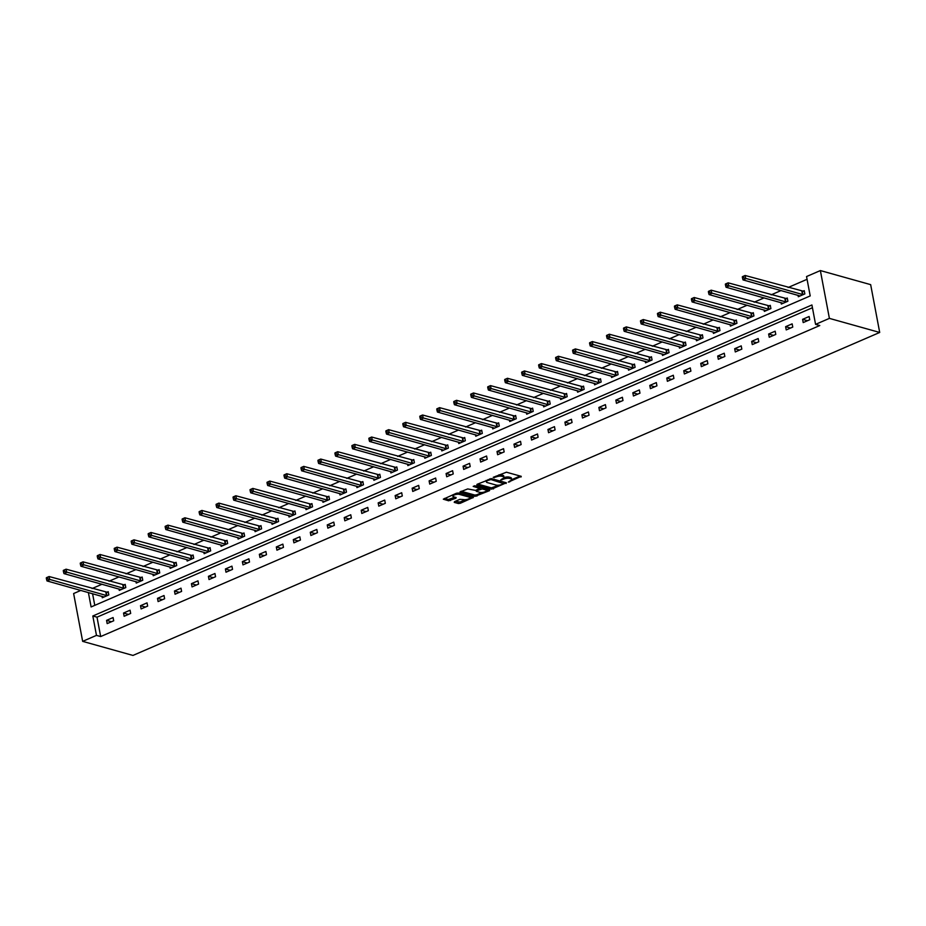 <?xml version="1.0" encoding="UTF-8"?>
<svg xmlns="http://www.w3.org/2000/svg" width="926" height="926" viewBox="0 0 926 926"><rect width="100%" height="100%" fill="white"/><g stroke="black" fill="none" stroke-linecap="round" stroke-linejoin="round"><path stroke-width="1.39" d="M508.339 482.11L521.257 476.346L506.441 472.202L493.211 477.341L495.827 477.029A4.387 1.458 169.3 0 1 501.88 476.288L503.107 476.624A4.387 1.458 169.3 0 1 503.999 477.295A4.387 1.458 169.3 0 1 502.332 478.846L500.688 479.969L503.478 479.17A4.387 1.458 169.3 0 1 509.531 478.429L510.77 478.765A4.387 1.458 169.3 0 1 511.65 479.436A4.387 1.458 169.3 0 1 509.983 480.988L508.339 482.11M454.481 501.672L454.238 502.367L458.393 503.536L460.291 503.293L473.417 497.366L458.324 493.014L456.437 493.245L443.311 499.183L448.601 500.792L455.893 498.223L456.136 497.528L453.647 496.834A3.658 1.227 169.3 0 1 452.907 496.278A3.658 1.227 169.3 0 1 455.233 494.646A3.658 1.227 169.3 0 1 459.354 494.368L469.112 497.088A3.658 1.227 169.3 0 1 469.852 497.644A3.658 1.227 169.3 0 1 467.526 499.276A3.658 1.227 169.3 0 1 463.394 499.565L459.875 499.345L454.481 501.672M812.438 307.733L97.01 617.167L100.668 636.556L96.478 635.375L82.657 641.359L132.962 655.434L879.7 332.457L870.66 284.641L820.367 270.566L806.546 276.55L810.204 295.926L91.107 606.947L88.375 592.513M100.668 636.556L819.776 325.535L815.575 324.366L829.395 318.382L879.7 332.457M491.613 489.16L506.36 482.782L491.544 478.638L477.052 484.321L476.809 485.016L491.613 489.16L491.37 487.875L498.952 485.178M489.495 490.664L475.003 496.348L459.921 491.995L467.723 488.94L475.617 490.398L479.726 488.361L473.198 486.405L474.691 485.756L489.75 489.97L489.495 490.664L489.345 489.854M809.116 316.518L802.587 319.343L803.201 322.572L809.729 319.748L809.116 316.518M792.147 323.857L785.618 326.681L786.22 329.911L792.76 327.086L792.147 323.857M775.166 331.195L768.638 334.02L769.251 337.249L775.78 334.425L775.166 331.195M758.186 338.546L751.657 341.37L752.271 344.599L758.799 341.775L758.186 338.546M741.217 345.884L734.688 348.708L735.29 351.938L741.83 349.114L741.217 345.884M724.236 353.223L717.708 356.047L718.321 359.276L724.85 356.452L724.236 353.223M707.267 360.573L700.727 363.397L701.341 366.627L707.869 363.802L707.267 360.573M690.287 367.911L683.758 370.736L684.372 373.965L690.9 371.141L690.287 367.911M673.306 375.25L666.778 378.074L667.391 381.304L673.92 378.479L673.306 375.25M656.337 382.6L649.809 385.424L650.411 388.654L656.939 385.829L656.337 382.6M639.357 389.939L632.828 392.763L633.442 395.992L639.97 393.168L639.357 389.939M622.376 397.277L615.848 400.101L616.461 403.331L622.99 400.507L622.376 397.277M605.407 404.627L598.879 407.452L599.481 410.681L606.009 407.857L605.407 404.627M588.427 411.966L581.898 414.79L582.512 418.02L589.04 415.195L588.427 411.966M571.446 419.304L564.918 422.129L565.531 425.358L572.06 422.534L571.446 419.304M554.477 426.655L547.949 429.479L548.551 432.708L555.091 429.884L554.477 426.655M537.497 433.993L530.968 436.817L531.582 440.047L538.11 437.222L537.497 433.993M520.528 441.332L513.988 444.156L514.601 447.385L521.13 444.561L520.528 441.332M503.547 448.682L497.019 451.506L497.632 454.735L504.161 451.911L503.547 448.682M486.567 456.02L480.038 458.845L480.652 462.074L487.18 459.25L486.567 456.02M469.598 463.359L463.069 466.183L463.671 469.413L470.2 466.588L469.598 463.359M452.617 470.709L446.089 473.533L446.702 476.763L453.231 473.938L452.617 470.709M435.637 478.048L429.108 480.872L429.722 484.101L436.25 481.277L435.637 478.048M418.668 485.386L412.139 488.21L412.741 491.44L419.27 488.615L418.668 485.386M401.687 492.736L395.159 495.56L395.772 498.79L402.301 495.966L401.687 492.736M384.707 500.075L378.178 502.899L378.792 506.128L385.32 503.304L384.707 500.075M367.738 507.413L361.209 510.238L361.811 513.467L368.351 510.643L367.738 507.413M350.757 514.763L344.229 517.588L344.842 520.817L351.371 517.993L350.757 514.763M333.777 522.102L327.248 524.926L327.862 528.156L334.39 525.331L333.777 522.102M316.808 529.44L310.279 532.265L310.881 535.494L317.421 532.67L316.808 529.44M299.827 536.791L293.299 539.615L293.912 542.844L300.441 540.02L299.827 536.791M282.858 544.129L276.318 546.953L276.932 550.183L283.46 547.359L282.858 544.129M265.878 551.468L259.349 554.292L259.963 557.521L266.491 554.697L265.878 551.468M248.897 558.818L242.369 561.642L242.982 564.872L249.511 562.047L248.897 558.818M231.928 566.156L225.4 568.981L226.002 572.21L232.53 569.386L231.928 566.156M214.948 573.495L208.419 576.319L209.033 579.549L215.561 576.724L214.948 573.495M197.967 580.845L191.439 583.669L192.052 586.899L198.581 584.075L197.967 580.845M180.998 588.184L174.47 591.008L175.072 594.237L181.6 591.413L180.998 588.184M164.018 595.522L157.489 598.346L158.103 601.576L164.631 598.752L164.018 595.522M147.037 602.872L140.509 605.697L141.122 608.926L147.651 606.102L147.037 602.872M130.068 610.211L123.54 613.035L124.142 616.265L130.682 613.44L130.068 610.211M113.088 617.549L106.559 620.374L107.173 623.603L113.701 620.779L113.088 617.549M807.067 279.305L788.107 287.511M781.081 290.544L771.127 294.85M764.112 297.883L754.146 302.189M747.132 305.233L737.177 309.539M730.163 312.571L720.197 316.877M713.182 319.91L703.216 324.216M696.202 327.26L686.247 331.566M679.233 334.599L669.267 338.904M662.252 341.937L652.298 346.243M645.272 349.287L635.317 353.593M628.303 356.626L618.337 360.932M611.322 363.964L601.368 368.27M594.342 371.314L584.387 375.62M577.373 378.653L567.406 382.959M560.392 385.992L550.438 390.297M543.423 393.342L533.457 397.648M526.443 400.68L516.476 404.986M509.462 408.019L499.508 412.325M492.493 415.369L482.527 419.675M475.513 422.707L465.558 427.013M458.532 430.046L448.578 434.352M441.563 437.396L431.597 441.702M424.583 444.735L414.628 449.041M407.602 452.073L397.648 456.379M390.633 459.423L380.667 463.729M373.653 466.762L363.698 471.068M356.672 474.1L346.718 478.406M339.703 481.451L329.737 485.756M322.723 488.789L312.768 493.095M305.754 496.128L295.788 500.434M288.773 503.478L278.807 507.784M271.793 510.816L261.838 515.122M254.824 518.155L244.858 522.461M237.843 525.505L227.889 529.811M220.863 532.844L210.908 537.149M203.894 540.182L193.928 544.488M186.913 547.532L176.959 551.838M169.933 554.871L159.978 559.177M152.964 562.209L142.998 566.515M135.983 569.559L126.029 573.865M119.014 576.898L109.048 581.204M102.034 584.237L92.068 588.542M92.565 593.682L94.776 605.361M798.05 295.29L798.316 296.725L804.844 293.901L804.231 290.671L802.472 291.424M781.069 302.628L781.336 304.064L787.876 301.239L787.262 298.01L785.503 298.774M764.089 309.978L764.367 311.402L770.895 308.578L770.282 305.349L768.522 306.112M747.12 317.317L747.386 318.752L753.914 315.928L753.313 312.699L751.542 313.451M730.139 324.656L730.417 326.091L736.946 323.267L736.332 320.037L734.573 320.801M713.17 332.006L713.437 333.429L719.965 330.605L719.352 327.376L717.592 328.14M696.19 339.344L696.456 340.78L702.984 337.955L702.383 334.726L700.612 335.478M679.209 346.683L679.487 348.118L686.016 345.294L685.402 342.064L683.643 342.828M662.24 354.033L662.507 355.457L669.035 352.632L668.422 349.403L666.662 350.167M645.26 361.371L645.526 362.807L652.054 359.983L651.453 356.753L649.693 357.505M628.279 368.71L628.557 370.145L635.086 367.321L634.472 364.092L632.713 364.856M611.31 376.06L611.577 377.484L618.105 374.66L617.492 371.43L615.732 372.194M594.33 383.399L594.596 384.834L601.136 382.01L600.523 378.78L598.763 379.533M577.349 390.737L577.627 392.173L584.156 389.348L583.542 386.119L581.783 386.883M560.38 398.087L560.647 399.511L567.175 396.687L566.573 393.457L564.802 394.221M543.4 405.426L543.678 406.861L550.206 404.037L549.593 400.808L547.833 401.56M526.431 412.764L526.697 414.2L533.226 411.375L532.612 408.146L530.853 408.91M509.45 420.115L509.717 421.538L516.245 418.714L515.643 415.485L513.872 416.249M492.47 427.453L492.748 428.888L499.276 426.064L498.663 422.835L496.903 423.587M475.501 434.792L475.767 436.227L482.296 433.403L481.682 430.173L479.923 430.937M458.52 442.142L458.787 443.566L465.315 440.741L464.713 437.512L462.954 438.276M441.54 449.48L441.818 450.916L448.346 448.091L447.733 444.862L445.973 445.614M424.571 456.819L424.837 458.254L431.366 455.43L430.752 452.201L428.993 452.964M407.59 464.169L407.857 465.593L414.397 462.769L413.783 459.539L412.024 460.303M390.61 471.508L390.888 472.943L397.416 470.119L396.803 466.889L395.043 467.642M373.641 478.846L373.907 480.281L380.436 477.457L379.822 474.228L378.063 474.992M356.66 486.196L356.927 487.62L363.467 484.796L362.853 481.566L361.094 482.33M339.68 493.535L339.958 494.97L346.486 492.146L345.873 488.916L344.113 489.669M322.711 500.873L322.977 502.309L329.506 499.484L328.904 496.255L327.133 497.019M305.73 508.224L306.008 509.647L312.537 506.823L311.923 503.594L310.164 504.357M288.762 515.562L289.028 516.997L295.556 514.173L294.943 510.944L293.183 511.696M271.781 522.901L272.047 524.336L278.576 521.512L277.974 518.282L276.203 519.046M254.8 530.251L255.078 531.674L261.607 528.85L260.993 525.621L259.234 526.385M237.832 537.589L238.098 539.025L244.626 536.2L244.013 532.971L242.253 533.723M220.851 544.928L221.117 546.363L227.646 543.539L227.044 540.309L225.284 541.073M203.87 552.278L204.148 553.702L210.677 550.877L210.063 547.648L208.304 548.412M186.902 559.617L187.168 561.052L193.696 558.228L193.083 554.998L191.323 555.75M169.921 566.955L170.187 568.39L176.727 565.566L176.114 562.337L174.354 563.101M152.94 574.305L153.218 575.729L159.747 572.905L159.133 569.675L157.374 570.439M135.972 581.644L136.238 583.079L142.766 580.255L142.164 577.025L140.393 577.778M118.991 588.982L119.269 590.418L125.797 587.593L125.184 584.364L123.424 585.128M102.022 596.332L102.288 597.756L108.817 594.932L108.203 591.702L106.444 592.466M82.657 641.359L73.629 593.543L80.863 590.406M815.575 324.366L811.917 304.978L92.82 615.998L96.478 635.375M829.395 318.382L820.367 270.566M97.01 617.167L92.82 615.998M802.587 319.343L807.495 320.709M785.618 326.681L790.526 328.047M768.638 334.02L773.546 335.397M751.657 341.37L756.565 342.736M734.688 348.708L739.596 350.074M717.708 356.047L722.616 357.424M700.727 363.397L705.635 364.763M683.758 370.736L688.666 372.102M666.778 378.074L671.686 379.452M649.809 385.424L654.705 386.79M632.828 392.763L637.736 394.129M615.848 400.101L620.756 401.479M598.879 407.452L603.787 408.817M581.898 414.79L586.806 416.156M564.918 422.129L569.826 423.506M547.949 429.479L552.857 430.845M530.968 436.817L535.876 438.183M513.988 444.156L518.896 445.533M497.019 451.506L501.927 452.872M480.038 458.845L484.946 460.21M463.069 466.183L467.966 467.561M446.089 473.533L450.997 474.899M429.108 480.872L434.016 482.238M412.139 488.21L417.036 489.588M395.159 495.56L400.067 496.926M378.178 502.899L383.086 504.265M361.209 510.238L366.117 511.615M344.229 517.588L349.137 518.954M327.248 524.926L332.156 526.292M310.279 532.265L315.187 533.642M293.299 539.615L298.207 540.981M276.318 546.953L281.226 548.319M259.349 554.292L264.257 555.669M242.369 561.642L247.277 563.008M225.4 568.981L230.296 570.347M208.419 576.319L213.327 577.697M191.439 583.669L196.347 585.035M174.47 591.008L179.378 592.374M157.489 598.346L162.397 599.724M140.509 605.697L145.417 607.062M123.54 613.035L128.448 614.401M106.559 620.374L111.467 621.751M511.65 479.436L511.407 478.14A4.387 1.458 169.3 0 0 510.515 477.48L510.77 478.765M503.964 477.596A4.387 1.458 169.3 0 1 509.288 477.133L510.515 477.48M503.999 477.295L503.756 475.999A4.387 1.458 169.3 0 0 502.864 475.339L503.107 476.624M498.859 474.888A4.387 1.458 169.3 0 1 501.637 474.992L502.864 475.339M511.638 479.691L520.123 476.022M477.7 484.043L491.37 487.875M504.08 482.955L505.214 482.469M503.779 483.661L490.954 479.541L488.083 480.374A4.387 1.458 169.3 0 0 486.405 481.925A4.387 1.458 169.3 0 0 487.296 482.585L496.186 485.074A4.387 1.458 169.3 0 0 502.239 484.333L503.779 483.661M503.779 482.238L504.149 483.326M486.185 480.374A4.387 1.458 169.3 0 0 486.162 480.629L486.405 481.925M488.604 489.657L486.428 490.595M482.087 492.47L476.647 494.82L476.902 496.116M461.09 491.231L474.76 495.051L476.647 494.82M479.298 487.365L479.726 488.361M479.969 492.366A3.658 1.227 169.3 0 0 484.09 492.088A3.658 1.227 169.3 0 0 486.416 490.456A3.658 1.227 169.3 0 0 485.675 489.9L482.249 488.94L476.774 490.711L476.531 491.405L479.969 492.366M486.416 490.456L486.173 489.16A3.658 1.227 169.3 0 0 486.069 488.94M481.277 487.597L480.108 487.875L480.351 489.171M469.852 497.644L469.609 496.359A3.658 1.227 169.3 0 0 469.494 496.139M452.652 494.878A3.658 1.227 169.3 0 0 452.664 494.993L452.907 496.278M444.48 498.408L448.358 499.496L454.99 497.216M455.141 501.394L460.037 502.008L465.431 499.681M469.864 497.76L471.994 496.834M742.328 276.978L742.571 278.275L743.659 277.8L743.416 276.504L742.42 276.666L745.141 275.485L745.754 278.726L743.034 279.895L800.076 295.961M804.393 291.493L745.141 275.485L743.416 276.504M803.085 294.665L743.659 277.8M743.034 279.895L742.571 278.275M725.359 284.317L725.602 285.613L726.69 285.139L726.447 283.854L725.44 284.004L728.16 282.835L728.774 286.065L726.053 287.245L783.107 303.3M787.413 298.843L728.16 282.835L726.447 283.854M786.105 302.003L726.69 285.139M726.053 287.245L725.602 285.613M708.378 291.667L708.622 292.952L709.71 292.489L709.466 291.192L708.471 291.354L711.191 290.174L711.805 293.403L709.085 294.584L766.126 310.65M770.444 306.182L711.191 290.174L709.466 291.192M769.136 309.342L709.71 292.489M709.085 294.584L708.622 292.952M691.398 299.005L691.641 300.302L692.729 299.827L692.486 298.531L691.49 298.693L694.211 297.512L694.824 300.753L692.104 301.922L749.146 317.988M753.463 313.52L694.211 297.512L692.486 298.531M752.155 316.692L692.729 299.827M692.104 301.922L691.641 300.302M674.429 306.344L674.672 307.64L675.76 307.166L675.517 305.881L674.522 306.031L677.242 304.862L677.844 308.092L675.123 309.272L732.177 325.327M736.483 320.871L677.242 304.862L675.517 305.881M735.175 324.031L675.76 307.166M675.123 309.272L674.672 307.64M657.448 313.694L657.692 314.979L658.78 314.516L658.536 313.22L657.541 313.382L660.261 312.201L660.875 315.43L658.154 316.611L715.196 332.677M719.514 328.209L660.261 312.201L658.536 313.22M718.206 331.369L658.78 314.516M658.154 316.611L657.692 314.979M640.468 321.033L640.723 322.329L641.811 321.854L641.556 320.558L640.56 320.72L643.281 319.539L643.894 322.78L641.174 323.95L698.216 340.016M702.533 335.548L643.281 319.539L641.556 320.558M701.225 338.719L641.811 321.854M641.174 323.95L640.723 322.329M623.499 328.371L623.742 329.668L624.83 329.193L624.587 327.908L623.592 328.059L626.312 326.89L626.914 330.119L624.193 331.3L681.247 347.354M685.564 342.898L626.312 326.89L624.587 327.908M684.256 346.058L624.83 329.193M624.193 331.3L623.742 329.668M606.518 335.721L606.762 337.006L607.85 336.543L607.606 335.247L606.611 335.409L609.331 334.228L609.945 337.458L607.225 338.638L664.266 354.704M668.584 350.236L609.331 334.228L607.606 335.247M667.276 353.396L607.85 336.543M607.225 338.638L606.762 337.006M589.538 343.06L589.793 344.356L590.881 343.882L590.638 342.585L589.63 342.747L592.351 341.567L592.964 344.808L590.244 345.977L647.297 362.043M651.603 357.575L592.351 341.567L590.638 342.585M650.295 360.746L590.881 343.882M590.244 345.977L589.793 344.356M572.569 350.398L572.812 351.695L573.9 351.22L573.657 349.935L572.662 350.086L575.382 348.917L575.984 352.146L573.263 353.327L630.317 369.381M634.634 364.925L575.382 348.917L573.657 349.935M633.326 368.085L573.9 351.22M573.263 353.327L572.812 351.695M555.588 357.749L555.832 359.033L556.92 358.57L556.676 357.274L555.681 357.436L558.401 356.255L559.015 359.485L556.294 360.665L613.336 376.732M617.654 372.264L558.401 356.255L556.676 357.274M616.346 375.424L556.92 358.57M556.294 360.665L555.832 359.033M538.619 365.087L538.863 366.383L539.951 365.909L539.708 364.613L538.7 364.775L541.421 363.594L542.034 366.835L539.314 368.004L596.367 384.07M600.673 379.602L541.421 363.594L539.708 364.613M599.365 382.774L539.951 365.909M539.314 368.004L538.863 366.383M521.639 372.426L521.882 373.722L522.97 373.247L522.727 371.963L521.732 372.113L524.452 370.944L525.065 374.173L522.333 375.354L579.387 391.409M583.704 386.952L524.452 370.944L522.727 371.963M582.396 390.112L522.97 373.247M522.333 375.354L521.882 373.722M504.658 379.776L504.901 381.061L505.99 380.598L505.746 379.301L504.751 379.463L507.471 378.283L508.085 381.512L505.365 382.693L562.406 398.759M566.724 394.291L507.471 378.283L505.746 379.301M565.416 397.451L505.99 380.598M505.365 382.693L504.901 381.061M487.689 387.114L487.933 388.411L489.021 387.936L488.778 386.64L487.77 386.802L490.502 385.621L491.104 388.862L488.384 390.031L545.437 406.097M549.743 401.629L490.502 385.621L488.778 386.64M548.435 404.801L489.021 387.936M488.384 390.031L487.933 388.411M470.709 394.453L470.952 395.749L472.04 395.275L471.797 393.99L470.802 394.14L473.522 392.971L474.135 396.201L471.415 397.381L528.457 413.436M532.774 408.979L473.522 392.971L471.797 393.99M531.466 412.139L472.04 395.275M471.415 397.381L470.952 395.749M453.728 401.803L453.971 403.088L455.06 402.625L454.816 401.328L453.821 401.49L456.541 400.31L457.155 403.539L454.435 404.72L511.476 420.786M515.794 416.318L456.541 400.31L454.816 401.328M514.486 419.478L455.06 402.625M454.435 404.72L453.971 403.088M436.759 409.142L437.003 410.438L438.091 409.963L437.848 408.667L436.852 408.829L439.572 407.648L440.174 410.889L437.454 412.058L494.507 428.125M498.825 423.657L439.572 407.648L437.848 408.667M497.517 426.828L438.091 409.963M437.454 412.058L437.003 410.438M419.779 416.48L420.022 417.776L421.11 417.302L420.867 416.017L419.872 416.168L422.592 414.998L423.205 418.228L420.485 419.409L477.527 435.463M481.844 431.007L422.592 414.998L420.867 416.017M480.536 434.167L421.11 417.302M420.485 419.409L420.022 417.776M402.798 423.83L403.053 425.115L404.141 424.652L403.886 423.356L402.891 423.518L405.611 422.337L406.225 425.566L403.505 426.747L460.558 442.813M464.864 438.345L405.611 422.337L403.886 423.356M463.556 441.505L404.141 424.652M403.505 426.747L403.053 425.115M385.829 431.169L386.073 432.465L387.161 431.991L386.918 430.694L385.922 430.856L388.642 429.676L389.244 432.917L386.524 434.086L443.577 450.152M447.895 445.684L388.642 429.676L386.918 430.694M446.587 448.855L387.161 431.991M386.524 434.086L386.073 432.465M368.849 438.507L369.092 439.804L370.18 439.329L369.937 438.044L368.942 438.195L371.662 437.026L372.275 440.255L369.555 441.436L426.597 457.49M430.914 453.034L371.662 437.026L369.937 438.044M429.606 456.194L370.18 439.329M369.555 441.436L369.092 439.804M351.88 445.857L352.123 447.142L353.211 446.679L352.968 445.383L351.961 445.545L354.681 444.364L355.295 447.594L352.575 448.774L409.628 464.84M413.934 460.372L354.681 444.364L352.968 445.383M412.626 463.532L353.211 446.679M352.575 448.774L352.123 447.142M334.899 453.196L335.143 454.492L336.231 454.018L335.988 452.721L334.992 452.883L337.712 451.703L338.314 454.944L335.594 456.113L392.647 472.179M396.965 467.711L337.712 451.703L335.988 452.721M395.657 470.883L336.231 454.018M335.594 456.113L335.143 454.492M317.919 460.535L318.162 461.831L319.25 461.356L319.007 460.072L318.012 460.222L320.732 459.053L321.345 462.282L318.625 463.463L375.667 479.518M379.984 475.061L320.732 459.053L319.007 460.072M378.676 478.221L319.25 461.356M318.625 463.463L318.162 461.831M300.95 467.885L301.193 469.169L302.281 468.706L302.038 467.41L301.031 467.572L303.751 466.391L304.365 469.621L301.644 470.802L358.698 486.868M363.004 482.4L303.751 466.391L302.038 467.41M361.696 485.56L302.281 468.706M301.644 470.802L301.193 469.169M283.969 475.223L284.213 476.52L285.301 476.045L285.058 474.749L284.062 474.911L286.782 473.73L287.396 476.971L284.676 478.14L341.717 494.206M346.035 489.738L286.782 473.73L285.058 474.749M344.727 492.91L285.301 476.045M284.676 478.14L284.213 476.52M266.989 482.562L267.232 483.858L268.32 483.384L268.077 482.099L267.082 482.249L269.802 481.08L270.415 484.31L267.695 485.49L324.737 501.545M329.054 497.088L269.802 481.08L268.077 482.099M327.746 500.248L268.32 483.384M267.695 485.49L267.232 483.858M250.02 489.912L250.263 491.197L251.351 490.734L251.108 489.437L250.113 489.599L252.833 488.419L253.435 491.648L250.714 492.829L307.768 508.895M312.074 504.427L252.833 488.419L251.108 489.437M310.766 507.587L251.351 490.734M250.714 492.829L250.263 491.197M233.039 497.25L233.283 498.547L234.371 498.072L234.128 496.776L233.132 496.938L235.852 495.757L236.466 498.998L233.746 500.167L290.787 516.233M295.105 511.765L235.852 495.757L234.128 496.776M293.797 514.937L234.371 498.072M233.746 500.167L233.283 498.547M216.059 504.589L216.302 505.885L217.402 505.411L217.147 504.126L216.152 504.276L218.872 503.107L219.485 506.337L216.765 507.517L273.807 523.572M278.124 519.116L218.872 503.107L217.147 504.126M276.816 522.276L217.402 505.411M216.765 507.517L216.302 505.885M199.09 511.939L199.333 513.224L200.421 512.761L200.178 511.465L199.183 511.627L201.903 510.446L202.505 513.675L199.784 514.856L256.838 530.922M261.155 526.454L201.903 510.446L200.178 511.465M259.847 529.614L200.421 512.761M199.784 514.856L199.333 513.224M182.109 519.278L182.353 520.574L183.441 520.099L183.198 518.803L182.202 518.965L184.922 517.784L185.536 521.025L182.816 522.195L239.857 538.261M244.175 533.793L184.922 517.784L183.198 518.803M242.867 536.964L183.441 520.099M182.816 522.195L182.353 520.574M165.129 526.616L165.384 527.913L166.472 527.438L166.217 526.153L165.222 526.304L167.942 525.135L168.555 528.364L165.835 529.545L222.888 545.599M227.194 541.143L167.942 525.135L166.217 526.153M225.886 544.303L166.472 527.438M165.835 529.545L165.384 527.913M148.16 533.966L148.403 535.251L149.491 534.788L149.248 533.492L148.253 533.654L150.973 532.473L151.575 535.703L148.855 536.883L205.908 552.949M210.225 548.481L150.973 532.473L149.248 533.492M208.917 551.641L149.491 534.788M148.855 536.883L148.403 535.251M131.179 541.305L131.423 542.601L132.511 542.127L132.268 540.83L131.272 540.992L133.992 539.812L134.606 543.053L131.886 544.222L188.927 560.288M193.245 555.82L133.992 539.812L132.268 540.83M191.937 558.991L132.511 542.127M131.886 544.222L131.423 542.601M114.211 548.643L114.454 549.94L115.542 549.465L115.299 548.18L114.292 548.331L117.012 547.162L117.625 550.391L114.905 551.572L171.958 567.626M176.264 563.17L117.012 547.162L115.299 548.18M174.956 566.33L115.542 549.465M114.905 551.572L114.454 549.94M97.23 555.994L97.473 557.278L98.561 556.815L98.318 555.519L97.323 555.681L100.043 554.5L100.656 557.73L97.924 558.91L154.978 574.977M159.295 570.509L100.043 554.5L98.318 555.519M157.987 573.669L98.561 556.815M97.924 558.91L97.473 557.278M80.249 563.332L80.493 564.629L81.581 564.154L81.338 562.858L80.342 563.02L83.062 561.839L83.676 565.08L80.956 566.249L137.997 582.315M142.315 577.847L83.062 561.839L81.338 562.858M141.007 581.019L81.581 564.154M80.956 566.249L80.493 564.629M63.281 570.671L63.524 571.967L64.612 571.492L64.369 570.208L63.362 570.358L66.082 569.189L66.695 572.418L63.975 573.599L121.028 589.654M125.334 585.197L66.082 569.189L64.369 570.208M124.026 588.357L64.612 571.492M63.975 573.599L63.524 571.967M46.3 578.021L46.543 579.306L47.631 578.843L47.388 577.546L46.393 577.708L49.113 576.528L49.726 579.757L47.006 580.938L104.048 597.004M108.365 592.536L49.113 576.528L47.388 577.546M107.057 595.696L47.631 578.843M47.006 580.938L46.543 579.306M509.52 481.184L509.659 481.948M494.218 476.902L494.357 477.666M501.869 479.043L502.008 479.807M509.288 477.133L509.531 478.429M503.316 478.314L503.478 479.17M501.637 474.992L501.88 476.288M495.688 476.265L495.827 477.029M520.863 476.23L521.014 477.029M505.955 482.678L506.105 483.476M493.257 487.643L493.512 488.928M503.744 482.052L503.952 483.175M490.78 478.603L490.954 479.541M489.484 478.95L489.634 479.703M487.944 479.622L488.083 480.374M474.76 495.051L475.003 496.348M479.228 487.03L479.448 488.152M485.467 488.778L485.675 489.9M482.029 487.817L482.249 488.94M476.635 489.958L476.774 490.711M468.903 495.966L469.112 497.088M459.146 493.245L459.354 494.368M455.742 497.424L455.893 498.223M450.256 499.264L450.499 500.561M448.358 499.496L448.601 500.792M472.735 497.042L472.897 497.852M460.037 502.008L460.291 503.293M458.15 502.239L458.393 503.536M802.286 291.424L802.9 294.653M801.893 291.366L802.506 294.595M785.306 298.762L785.919 301.992M784.924 298.716L785.526 301.945M768.337 306.101L768.95 309.342M767.943 306.055L768.557 309.284M751.356 313.451L751.97 316.68M750.963 313.393L751.576 316.623M734.387 320.79L734.989 324.019M733.994 320.743L734.596 323.973M717.407 328.128L718.02 331.369M717.013 328.082L717.627 331.311M700.426 335.478L701.04 338.708M700.033 335.42L700.646 338.65M683.457 342.817L684.059 346.046M683.064 342.77L683.677 346M666.477 350.155L667.09 353.396M666.083 350.109L666.697 353.338M649.496 357.505L650.11 360.735M649.114 357.448L649.716 360.677M632.527 364.844L633.129 368.073M632.134 364.798L632.747 368.027M615.547 372.183L616.16 375.424M615.153 372.136L615.767 375.366M598.566 379.533L599.18 382.762M598.184 379.475L598.786 382.704M581.597 386.871L582.211 390.101M581.204 386.825L581.817 390.054M564.617 394.21L565.23 397.451M564.223 394.163L564.837 397.393M547.648 401.56L548.25 404.789M547.254 401.502L547.856 404.731M530.667 408.898L531.281 412.128M530.274 408.852L530.887 412.082M513.687 416.237L514.3 419.478M513.293 416.191L513.907 419.42M496.718 423.587L497.32 426.817M496.324 423.529L496.938 426.759M479.737 430.926L480.351 434.155M479.344 430.879L479.957 434.109M462.757 438.264L463.37 441.505M462.363 438.218L462.977 441.447M445.788 445.614L446.39 448.844M445.394 445.556L446.008 448.786M428.807 452.953L429.421 456.182M428.414 452.907L429.027 456.136M411.827 460.291L412.44 463.532M411.445 460.245L412.047 463.475M394.858 467.642L395.471 470.871M394.464 467.584L395.078 470.813M377.877 474.98L378.491 478.21M377.484 474.934L378.097 478.163M360.897 482.319L361.51 485.56M360.515 482.272L361.117 485.502M343.928 489.669L344.541 492.898M343.534 489.611L344.148 492.84M326.947 497.007L327.561 500.237M326.554 496.961L327.167 500.19M309.978 504.346L310.58 507.587M309.585 504.3L310.187 507.529M292.998 511.696L293.611 514.925M292.604 511.638L293.218 514.868M276.017 519.035L276.631 522.264M275.624 518.988L276.237 522.218M259.048 526.373L259.65 529.614M258.655 526.327L259.268 529.556M242.068 533.723L242.681 536.953M241.674 533.665L242.288 536.895M225.087 541.062L225.701 544.291M224.705 541.015L225.307 544.245M208.119 548.4L208.72 551.641M207.725 548.354L208.338 551.583M191.138 555.75L191.751 558.98M190.744 555.693L191.358 558.922M174.157 563.089L174.771 566.318M173.775 563.043L174.377 566.272M157.189 570.428L157.802 573.669M156.795 570.381L157.408 573.611M140.208 577.778L140.821 581.007M139.814 577.72L140.428 580.949M123.239 585.116L123.841 588.346M122.845 585.07L123.447 588.299M106.258 592.455L106.872 595.696M105.865 592.409L106.478 595.638M476.068 490.201L476.253 491.197"/></g></svg>
